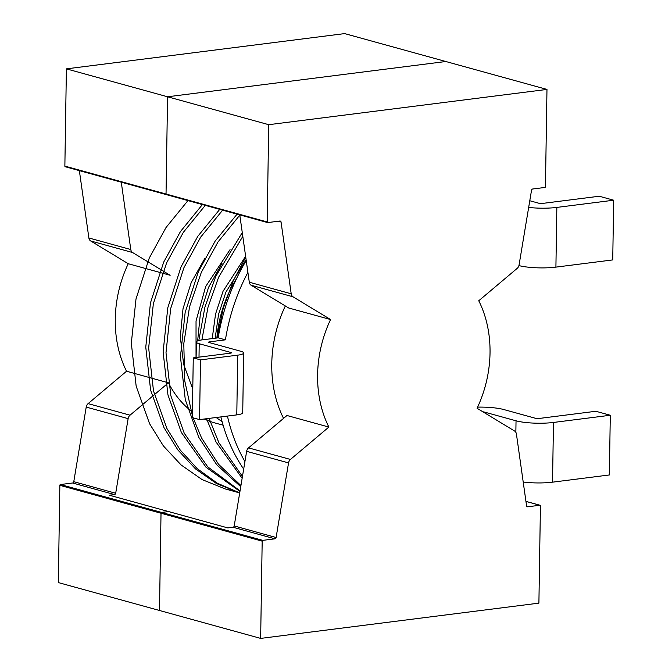 <?xml version="1.0" encoding="UTF-8"?>
<svg xmlns="http://www.w3.org/2000/svg" width="672" height="672" viewBox="0 0 672 672"><rect width="100%" height="100%" fill="white"/><g stroke="black" fill="none" stroke-linecap="round" stroke-linejoin="round"><path stroke-width="1.01" d="M276.108 537.508L288.548 462.907A4.872 3.839 -74.6 0 1 290.447 459.446L328.877 427.064A107.142 84.428 -74.6 0 1 330.565 319.544L293 296.789A4.872 3.839 -74.6 0 1 291.203 293.798L281.064 222.062A1.462 1.151 -74.6 0 0 279.93 221.038L267.775 222.575A0.731 0.58 -74.6 0 1 267.196 221.936L268.724 124.69L546.974 89.426L545.446 186.673A0.731 0.58 -74.6 0 1 544.849 187.463L532.694 189A1.462 1.151 -74.6 0 0 531.518 190.319L519.078 264.919A4.872 3.839 -74.6 0 1 517.18 268.38L478.75 300.762A107.142 84.428 -74.6 0 1 477.061 408.282L514.626 431.038A4.872 3.839 -74.6 0 1 516.424 434.028L526.562 505.764A1.462 1.151 -74.6 0 0 527.705 506.789L539.86 505.252A0.731 0.58 -74.6 0 1 540.431 505.89L538.902 603.137L260.652 638.4L262.181 541.153A0.731 0.58 -74.6 0 1 262.777 540.364L274.932 538.818A1.462 1.151 -74.6 0 0 276.108 537.508L234.2 525.941A1.462 1.151 -74.6 0 1 233.024 527.26L227.842 527.915L168.588 511.568L161.616 512.45L168.588 511.568L109.334 495.214L114.517 494.558A1.462 1.151 105.4 0 0 115.693 493.248L128.134 418.639L86.218 407.081A4.872 3.839 -74.6 0 1 88.116 403.62L126.546 371.238A107.142 84.428 -74.6 0 1 128.234 263.718L90.678 240.962A4.872 3.839 -74.6 0 1 88.88 237.972L79.355 170.629M260.652 638.4L159.491 610.487L161.02 513.24A0.731 0.58 -74.6 0 1 161.616 512.45L262.777 540.364M330.565 319.544L288.658 307.978L251.093 285.222A4.872 3.839 -74.6 0 1 249.295 282.232L239.77 214.889M267.422 222.482L166.606 194.662A0.731 0.58 -74.6 0 1 166.034 194.023L167.563 96.776L445.813 61.513L546.974 89.426M268.724 124.69L167.563 96.776L445.813 61.513L344.644 33.6L66.394 68.863L167.563 96.776L166.034 194.023A0.731 0.58 -74.6 0 0 166.429 194.653L65.26 166.74A0.731 0.58 -74.6 0 1 64.865 166.11L66.394 68.863M234.2 525.941L246.641 451.34A4.872 3.839 -74.6 0 1 248.539 447.88L286.969 415.498L328.877 427.064M60.455 484.537A0.731 0.58 -74.6 0 0 59.85 485.327L58.33 582.574L159.491 610.487L161.02 513.24A0.731 0.58 -74.6 0 1 161.616 512.45L60.455 484.537L72.61 483L114.517 494.558M86.218 407.081L73.777 481.681A1.462 1.151 -74.6 0 1 72.61 483M166.261 194.569L65.444 166.748A0.731 0.58 -74.6 0 1 65.26 166.74M121.271 182.188L130.788 249.539A4.872 3.839 105.4 0 0 132.586 252.529L170.15 275.276L128.234 263.718M192.419 411.911A107.142 84.428 105.4 0 1 168.462 382.805L130.032 415.187A4.872 3.839 105.4 0 0 128.134 418.639M204.271 419.009A107.142 84.428 105.4 0 0 214.897 422.94L223.104 425.2M166.606 194.662A0.731 0.58 -74.6 0 1 166.429 194.653L267.59 222.566M216.88 338.008A107.142 84.428 -74.6 0 1 236.678 278.342M168.462 382.805L126.546 371.238M200.491 359.873L199.559 419.605L192.326 417.614L193.267 357.874L200.491 359.873L237.72 355.152A14.608 2.806 0.9 0 0 243.659 352.993A14.608 2.806 0.9 0 0 240.811 351.271L209.017 342.502A2.436 0.47 -179.1 0 1 208.538 342.208A2.436 0.47 -179.1 0 1 209.53 341.855L225.422 339.839A172.889 136.24 -74.6 0 1 247.901 272.387M199.559 419.605L236.788 414.884A14.608 2.806 0.9 0 0 242.726 412.726L243.659 352.993M193.267 357.874L230.496 353.161A2.436 0.47 0.9 0 0 231.487 352.8A2.436 0.47 0.9 0 0 231.008 352.514L199.214 343.736A14.608 2.806 -179.1 0 1 196.367 342.023A14.608 2.806 -179.1 0 1 202.306 339.856L218.19 337.84L225.422 339.839M218.19 337.84A172.889 136.24 -74.6 0 1 246.229 260.56M243.676 469.09A172.889 136.24 -74.6 0 1 220.87 416.9M244.927 461.58A172.889 136.24 -74.6 0 1 227.438 416.069M285.323 305.962A112.014 88.267 105.4 0 0 283.559 418.37M484.235 412.625L484.243 412.028L516.037 420.798A26.771 5.149 0.9 0 0 553.468 422.453L610.294 415.254L595.862 411.272L539.036 418.471A2.444 0.47 0.9 0 1 535.609 418.32L503.815 409.55A26.788 5.149 0.9 0 0 477.607 407.123M523.211 482.034A26.771 5.149 0.9 0 0 552.535 482.168L609.361 474.961L610.294 415.254M529.78 200.735L538.986 203.28A2.444 0.47 0.9 0 0 542.413 203.431L599.239 196.232L613.67 200.214L612.738 259.921L555.912 267.12A26.771 5.149 0.9 0 1 518.927 265.591M484.235 412.02A2.436 0.47 0.9 0 0 482.908 411.827M215.149 338.226L218.585 314.252L225.918 292.102L246.112 259.728M197.635 340.906L200.441 313.068L208.572 287.314L221.995 263.508M222.104 421.672L216.149 417.505M192.78 389.046L183.666 364.459L180.298 336.958L183.019 308.692L191.234 282.526L204.658 258.72M212.209 338.604L215.561 314.017L223.028 291.304L245.624 256.267M196.031 357.529L196.039 320.956L205.682 286.516L230.059 249.614M242.147 478.262L216.056 442.042L206.548 418.715M198.828 340.502L204.91 307.196L215.754 276.377L242.273 232.554M240.744 486.696L216.754 464.764L198.719 437.262L185.296 399.722L180.449 356.723L185.136 312.514L198.416 271.597L215.166 241.08L237.082 214.15M239.954 491.417L206.002 467.225L181.373 432.474L167.958 394.943L163.111 351.935L167.798 307.726L181.07 266.809L197.82 236.3L219.744 209.362M232.604 490.703L225.313 488.964L239.702 492.929L216.485 483.546L195.527 468.922L177.828 449.896L164.027 427.686L150.612 390.155L145.765 347.155L150.452 302.946L163.733 262.03L180.482 231.512L202.398 204.574M217.039 337.991L223.213 308.507L233.1 281.165L245.734 257.065M528.671 207.421A26.771 5.149 0.9 0 0 556.844 207.413L613.67 200.214M242.449 476.44L218.946 442.84L209.084 418.396M201.869 339.914L207.984 307.331L218.644 277.175L242.81 236.342M240.929 485.57L218.56 464.268L201.608 438.06L193.124 417.833M192.36 415.548L184.758 380.906L183.784 343.678L189.58 306.625L201.306 272.395L217.988 241.979L239.803 215.116M240.047 490.862L207.774 466.88L184.262 433.272L170.848 395.741L166.001 352.733L170.688 308.524L183.96 267.607L200.71 237.09L222.634 210.16M239.711 492.887L217.367 483.227L197.249 468.686L180.247 450.064L166.916 428.484L153.502 390.953L148.655 347.953L153.342 303.736L166.622 262.819L183.372 232.31L205.288 205.372M225.313 488.964L202.079 479.581L181.096 464.957L163.388 445.922L149.579 423.704L136.164 386.165L131.317 343.165L136.004 298.956L149.276 258.04L166.026 227.522L187.95 200.592M274.932 538.818L233.024 527.26M59.85 485.327L262.181 541.153M539.86 505.252L525.949 501.413M527.705 506.789L527.008 506.596M291.203 293.798L249.295 282.232M293 296.789L251.093 285.222M267.196 221.936L64.865 166.11M281.064 222.062L278.166 221.256M290.447 459.446L248.539 447.88M288.548 462.907L246.641 451.34M130.032 415.187L88.116 403.62M132.586 252.529L90.678 240.962M130.788 249.539L88.88 237.972M73.777 481.681L115.693 493.248M236.788 414.884L237.72 355.152M209.521 342.636L209.53 341.855M231 353.069L231.008 352.514M199.004 357.151L199.214 343.736M515.852 432.323L516.037 420.798M556.844 207.413L555.912 267.12M552.535 482.168L553.468 422.453M525.941 501.371L540.036 505.26M196.123 357.512L196.367 342.023"/></g></svg>
